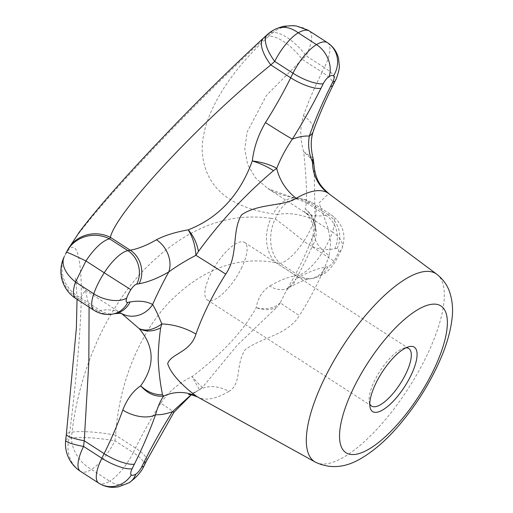 <?xml version="1.0" encoding="UTF-8"?>
<svg xmlns="http://www.w3.org/2000/svg" width="513" height="513" viewBox="0 0 513 513"><rect width="100%" height="100%" fill="white"/><g stroke="black" fill="none" stroke-linecap="round" stroke-linejoin="round"><path stroke-width="0.38" stroke-dasharray="2.56 1.92" d="M369.777 403.763A34.256 11.94 -57.1 0 1 369.206 401.602A34.256 11.94 -57.1 0 1 380.159 370.822A34.256 11.94 -57.1 0 1 403.712 348.186A34.256 11.94 -57.1 0 1 404.77 347.936A34.256 11.94 -57.1 0 1 405.918 347.814M314.052 166L315.36 230.061L314.379 234.14C316.213 223.995 313.161 215.601 305.229 208.951L304.523 212.228L305.998 213.075A24.541 22.989 117.9 0 1 312.225 246.298L311.917 238.744L314.379 234.14A40.899 21.867 -160.7 0 0 329.147 255.654L330.705 242.258L328.14 228.413L319.067 202.898L328.782 193.523M191.112 394.792L199.461 389.694A40.899 31.479 -120.5 0 1 228.836 391.432C242.053 383.897 235.108 365.942 244.945 349.937C261.284 337.291 287.325 335.329 299.393 315.591A40.899 0.814 32.4 0 1 280.29 302.805L286.337 290.589L296.059 278.86A24.541 19.007 59.9 0 1 289.024 287.62L289.024 287.62A24.541 19.007 59.9 0 1 269.78 286.023C262.438 290.8 257.911 298.021 256.205 307.697C243.476 330.879 222.097 353.861 192.08 376.638C179.178 382.672 168.732 391.541 160.749 403.224A24.541 0.693 32.3 0 1 173.913 412.305M280.29 302.805C274.346 308.319 266.318 309.948 256.205 307.697C264.599 310.641 271.717 310.262 277.559 306.562L280.29 302.805M334.745 248.805L337.131 248.375A8.182 2.854 -57.1 0 1 338.176 252.665A16.358 5.701 -57.1 0 1 333.995 261.079L303.722 241.245C308.473 234.12 311.955 227.112 314.168 220.212A32.717 11.401 122.9 0 0 313.815 203.629A32.717 11.401 122.9 0 0 309.987 203.065A618.152 179.037 26.4 0 0 305.979 202.443L325.87 215.287A24.541 21.873 79.9 0 1 334.745 248.805A208.567 72.699 -57.1 0 1 312.225 246.298A161.871 56.424 -57.1 0 1 296.059 278.86A208.567 72.699 -57.1 0 1 325.691 267.036A24.541 21.873 79.9 0 1 310.692 278.713C305.485 279.482 298.265 282.451 289.024 287.62C288.537 287.652 287.639 288.646 286.337 290.589C296.905 272.666 305.434 255.384 311.917 238.744C312.321 237.801 314.629 232.601 312.641 223.982C310.083 217.563 307.377 213.645 304.523 212.228L267.914 188.572L255.436 177.812L247.593 164.532L244.791 149.116L247.157 131.969L266.561 95.264L302.195 59.335A32.717 12.902 47.5 0 0 268.511 36.423C226.817 74.385 201.025 117.984 202.218 151.701C204.745 186.379 228.407 207.111 273.205 213.895A650.869 188.515 -153.6 0 1 277.424 214.549L275.224 218.98A32.717 23.027 -81 0 0 280.053 263.368A32.717 11.401 122.9 0 0 303.722 241.245A32.717 1.571 38.7 0 0 275.224 218.98A650.869 188.515 26.4 0 0 271.005 218.326A32.717 23.226 -81.4 0 0 276.045 262.746L295.93 275.59A184.032 64.151 -57.1 0 0 269.78 286.023M202.513 387.302L199.461 389.694L192.08 376.638C197.409 382.762 200.884 386.315 202.513 387.302L237.089 345.39L277.559 306.562M188.515 394.702C188.867 395.01 192.125 393.567 198.281 390.367L191.278 394.811M313.007 157.978L303.709 151.733C306.87 183.07 307.377 202.141 305.229 208.951C312.276 214.319 315.655 221.353 315.36 230.061M313.533 160.967L303.709 151.733C299.964 139.247 299.874 127.275 303.427 115.81A24.541 12.953 -160.5 0 1 313.116 131.77M271.005 218.326C226.073 211.818 183.455 229.292 143.153 270.736C105.114 311.205 78.97 372.226 72.064 432.17A32.717 4.816 -173.1 0 1 115.624 435.184C118.631 386.065 137.984 335.419 169.014 302.465C202.045 268.934 237.724 255.692 276.045 262.746A618.152 179.037 -153.6 0 1 280.053 263.368L298.316 275.167L295.93 275.59A24.541 21.873 79.9 0 0 310.692 278.713L313.077 278.283A24.541 21.873 79.9 0 1 298.316 275.167A32.717 11.401 -57.1 0 0 321.991 253.044A40.899 14.255 -57.1 0 0 332.43 232.011A24.541 13.344 -161.1 0 1 342.068 248.145A24.541 13.344 -161.1 0 1 338.176 252.665M305.998 213.075A184.032 64.151 -57.1 0 0 325.87 215.287L328.256 214.864L309.987 203.065A32.717 23.027 -81 0 0 301.157 198.794L296.976 198.146A32.717 23.226 -81.4 0 1 305.979 202.443L267.914 188.572C273.987 192.734 283.676 195.921 296.976 198.146A32.717 23.226 -81.4 0 0 273.205 213.895M72.064 432.17A650.869 580.19 -100.1 0 0 71.371 438.102L69.063 438.512A650.869 580.19 79.9 0 1 69.755 432.581C77.11 372.438 82.176 315.45 81.176 281.855C79.669 247.843 74.302 238.923 65.061 255.108A32.717 31.312 -151.6 0 0 80.458 297.681L85.466 290.191L89.089 307.133M122.075 313.847L120.215 312.738A24.541 22.989 117.9 0 0 121.812 313.68L85.466 290.191L78.636 284.003L75.366 278.245L76.309 284.407L77.04 299.348M314.168 220.212A32.717 16.397 12.1 0 0 277.424 214.549A32.717 23.027 -81 0 1 301.157 198.794A32.717 32.717 0 0 1 313.815 203.629L332.084 215.428A32.717 11.401 -57.1 0 1 332.43 232.011L314.168 220.212M65.061 255.108A650.869 188.515 26.4 0 0 64.26 256.66A32.717 31.312 -153.4 0 0 79.688 299.156A618.152 179.037 -153.6 0 1 80.458 297.681L100.343 310.525A184.032 64.151 -57.1 0 1 120.215 312.738M66.472 252.197A650.869 188.515 -153.6 0 1 67.261 250.684C80.996 223.283 182.551 114.123 266.209 36.84A650.869 580.19 79.9 0 1 270.306 33.108L272.615 32.697A650.869 580.19 -100.1 0 0 268.511 36.423M241.264 268.498A34.256 11.94 122.9 0 0 244.573 242.457A34.256 11.94 122.9 0 0 215.954 264.746A34.256 11.94 122.9 0 0 207.399 300.002A34.256 11.94 122.9 0 0 241.264 268.498M263.291 38.225A32.717 12.902 -132.5 0 1 266.209 36.84M67.697 249.85A32.717 31.312 -151.6 0 0 67.261 250.684M69.755 432.581A32.717 4.816 6.9 0 0 66.357 434.255M308.166 30.248A32.717 31.748 -59.4 0 0 272.615 32.697A32.717 12.972 48 0 1 306.094 55.795A32.717 11.401 122.9 0 0 309.339 30.979M276.398 28.728A32.717 23.54 -113.2 0 0 270.306 33.108A32.717 12.972 -132 0 0 267.427 34.467M146.538 460.898A24.541 7.105 26.4 0 0 135.509 448.035L115.624 435.184A618.152 551.026 79.9 0 0 114.963 440.821A32.717 4.688 -173.6 0 0 71.371 438.102A32.717 26.099 -130.1 0 0 91.468 469.401L109.731 481.2A40.899 14.255 -57.1 0 1 98.785 483.156L80.522 471.357C83.253 472.948 86.902 472.3 91.468 469.401A32.717 11.401 122.9 0 0 114.963 440.821L133.233 452.62A32.717 11.401 -57.1 0 1 109.731 481.2A24.541 18.731 58.9 0 0 129.071 482.739M65.67 440.16A32.717 4.688 6.4 0 1 69.063 438.512A32.717 29.19 -58.3 0 0 80.522 471.357M333.995 261.079A8.182 2.854 -57.1 0 1 328.076 266.613L325.691 267.036M315.412 462.162A111.892 39.001 122.9 0 0 327.711 463.624A111.892 39.001 122.9 0 0 416.524 375.041A111.892 39.001 122.9 0 0 436.8 274.243M228.836 391.432A121.055 42.194 -57.1 0 1 197.742 397.056M329.147 255.654A121.055 42.194 -57.1 0 1 299.393 315.591M144.262 465.483A24.541 7.105 26.4 0 0 133.233 452.62L135.509 448.035A184.032 64.151 -57.1 0 1 160.749 403.224M303.427 115.81A184.032 64.151 -57.1 0 1 322.081 72.179A24.541 7.105 -153.6 0 1 333.117 85.043M327.647 42.803A32.717 11.401 -57.1 0 1 324.357 67.594L306.094 55.795A618.152 551.026 79.9 0 0 302.195 59.335L322.081 72.179L324.357 67.594A24.541 7.105 -153.6 0 1 335.393 80.458M75.86 298.585A32.717 11.401 122.9 0 0 79.688 299.156L97.957 310.955A32.717 11.401 -57.1 0 1 94.129 310.384M337.131 248.375A24.541 21.873 79.9 0 0 328.256 214.864A32.717 11.401 -57.1 0 1 332.084 215.428C343.165 224.534 346.493 235.435 342.068 248.145L335.335 261.848C328.769 270.582 326.024 274.712 313.077 278.283A24.541 21.873 79.9 0 0 328.076 266.613M115.098 313.648A24.541 21.873 79.9 0 1 100.343 310.525L97.957 310.955A24.541 21.873 79.9 0 0 112.713 314.071M369.206 401.602L369.924 406.585M403.712 348.186L408.547 346.788M207.399 300.002L371.604 406.078M244.573 242.457L408.778 348.526"/><path stroke-width="0.77" d="M405.918 347.814A34.256 11.94 -57.1 0 1 408.778 348.526A34.256 11.94 -57.1 0 1 405.475 374.573A34.256 11.94 -57.1 0 1 371.604 406.078A34.256 11.94 -57.1 0 1 369.777 403.763M409.727 346.506A38.347 13.364 -57.1 0 1 403.936 387.706A38.347 13.364 -57.1 0 1 369.924 406.585A38.347 13.364 -57.1 0 1 382.185 372.13A38.347 13.364 -57.1 0 1 408.547 346.788A38.347 13.364 -57.1 0 1 409.727 346.506M436.8 274.243A111.892 39.001 122.9 0 0 435.332 273.288A111.892 39.001 122.9 0 0 422.943 271.775A111.892 39.001 122.9 0 0 332.822 362.646A111.892 39.001 122.9 0 0 315.412 462.162C330.282 469.203 345.73 467.83 361.755 458.032C374.637 450.337 387.296 439.154 399.73 424.482C416.883 404.129 430.58 382.076 440.827 358.33C446.945 344.011 450.696 330.622 452.094 318.163C453.152 309.397 452.428 300.951 449.914 292.833C447.573 285.478 443.2 279.284 436.8 274.243L327.486 192.708A40.899 38.321 -60.6 0 1 312.468 162.031C308.877 153.611 307.826 144.955 309.307 136.06A208.567 72.699 -57.1 0 1 330.455 86.614A24.541 7.105 -153.6 0 0 333.117 85.043C325.069 101.273 318.406 116.849 313.116 131.77L313.116 131.77A24.541 12.953 -160.5 0 1 309.307 136.06A161.871 56.424 -57.1 0 0 292.359 139.087C285.677 148.911 280.47 158.684 276.738 168.411A40.899 31.479 -120.5 0 0 296.29 198.281C284.042 206.438 258.212 203.225 241.591 214.851C231.395 231.459 238.808 255.038 225.733 274.122A40.899 0.814 -147.6 0 0 195.902 255.301C195.331 245.56 192.753 237.077 188.175 229.856C218.487 218.031 239.872 195.055 252.319 160.928C253.897 147.577 258.276 134.797 265.458 122.588A24.541 0.693 32.3 0 0 292.359 139.087A208.567 72.699 -57.1 0 0 320.965 88.307L323.241 83.722A8.182 2.854 -57.1 0 1 329.115 76.578A16.358 5.701 -57.1 0 1 333.495 75.796A8.182 2.854 -57.1 0 1 332.732 82.029L330.455 86.614M65.683 253.781L66.453 252.229A32.717 0.994 26.6 0 1 85.953 260.97L75.514 282.009A32.717 11.401 122.9 0 0 75.86 298.585A32.717 32.717 0 0 1 64.234 256.705L64.26 256.66A32.717 18.955 26.1 0 0 64.234 256.705A32.717 18.955 26.1 0 0 75.514 282.009L93.776 293.808A40.899 14.255 -57.1 0 1 104.222 272.769L130.847 289.698A16.358 5.701 -57.1 0 0 126.673 298.111A8.182 2.854 -57.1 0 0 127.718 302.394L130.103 301.971A208.567 72.699 -57.1 0 1 152.624 304.478C155.298 308.903 158.363 315.399 161.819 323.966A40.899 21.867 -160.7 0 1 195.979 334.066C190.4 352.437 171.195 353.476 167.68 363.544C171.464 376.946 191.413 392.894 197.646 397.004A40.899 38.321 119.4 0 0 163.724 396.074C160.601 400.159 157.876 406.373 155.542 414.716A24.541 12.953 -160.5 0 1 122.787 410.009C127.096 399.031 133.059 390.97 140.671 385.827C155.093 365.846 154.593 346.775 139.17 328.615L121.773 313.661M328.782 193.523C321.754 187.239 315.899 181.621 314.052 166L313.501 163.243L312.468 162.031L313.007 157.978M173.913 412.305L146.538 460.898A24.541 7.105 26.4 0 1 143.877 462.47A208.567 72.699 -57.1 0 1 172.483 411.689A24.541 0.693 32.3 0 0 173.913 412.305L191.278 394.811M143.877 462.47L141.601 467.054A8.182 2.854 -57.1 0 1 135.727 474.198A16.358 5.701 -57.1 0 1 131.347 474.98A8.182 2.854 -57.1 0 1 132.117 468.747L134.393 464.162A208.567 72.699 -57.1 0 0 155.542 414.716A161.871 56.424 -57.1 0 0 172.483 411.689L191.112 394.792M313.501 163.243L313.533 160.973L314.059 165.988M163.724 396.074C155.247 396.998 147.564 393.586 140.671 385.827C147.244 391.983 154.528 394.959 162.525 394.754L163.724 396.074M273.5 170.662L276.738 168.411C270.556 164.737 262.419 162.243 252.319 160.928C260.508 163.519 267.568 166.763 273.5 170.662C245.227 194.632 220.218 221.552 198.48 251.421C196.819 242.905 193.388 235.717 188.175 229.856C175.113 232.197 164.526 235.505 156.427 239.789A24.541 19.007 59.9 0 1 168.79 271.916A208.567 72.699 -57.1 0 1 139.151 283.74L136.766 284.164A8.182 2.854 -57.1 0 0 130.847 289.698M89.089 307.133L88.826 362.319L84.241 440.789L104.126 453.639A24.541 7.105 -153.6 0 0 134.393 464.162M309.339 30.979A32.717 11.401 122.9 0 0 309.249 30.921A32.717 11.401 122.9 0 0 309.159 30.863C306.723 29.459 303.074 30.113 298.213 32.819A32.717 11.401 122.9 0 0 274.712 61.4A618.152 551.026 -100.1 0 0 270.813 64.939C199.134 122.908 115.463 212.85 110.391 237.378A32.717 31.312 -151.6 0 0 67.697 249.85L66.472 252.197A650.875 650.875 0 0 0 65.696 253.749M160.64 327.916C152.784 331.744 145.628 331.975 139.17 328.615C145.91 331.469 153.458 329.917 161.819 323.966L160.64 327.916C159.088 339.151 158.273 349.731 158.19 359.671C158.838 372.188 160.28 383.884 162.525 394.754M198.48 251.421L195.902 255.301C185.456 260.816 176.421 266.35 168.79 271.916A161.871 56.424 -57.1 0 0 152.624 304.478A24.541 22.989 117.9 0 1 121.812 313.68L121.812 313.68C121.049 314.097 124.582 312.821 115.098 313.648L112.713 314.071A24.541 21.873 79.9 0 0 127.718 302.394M156.427 239.789A184.032 64.151 -57.1 0 1 130.276 250.222L110.391 237.378A618.152 179.037 26.4 0 0 109.622 238.853A32.717 31.312 -153.4 0 0 66.453 252.229A650.869 188.515 -153.6 0 1 66.472 252.197M320.965 88.307A24.541 7.105 26.4 0 1 290.698 77.784L270.813 64.939A32.717 12.902 -132.5 0 1 263.291 38.225C227.253 71.589 191.759 106.762 156.811 143.736C121.709 180.691 95.912 210.093 79.432 231.94L67.697 249.85M131.347 474.98A24.541 22.995 121.3 0 1 99.278 483.464A24.541 22.995 121.3 0 1 98.785 483.156A32.717 11.401 -57.1 0 1 98.695 483.099L80.426 471.3A32.717 11.401 122.9 0 1 83.581 446.425A32.717 4.688 6.4 0 1 65.67 440.16L66.357 434.255A32.717 4.816 6.9 0 0 84.241 440.789A618.152 551.026 -100.1 0 0 83.581 446.425L101.85 458.224L104.126 453.639A184.032 64.151 -57.1 0 0 122.787 410.009M265.458 122.588A184.032 64.151 -57.1 0 0 290.698 77.784L292.974 73.199A32.717 11.401 -57.1 0 1 316.476 44.618A40.899 14.255 -57.1 0 1 327.422 42.662L309.159 30.863A32.717 31.748 -59.4 0 0 308.166 30.248L296.431 26.016L293.096 25.65L284.715 26.176C282.554 26.49 279.784 27.336 276.398 28.728L276.398 28.728A32.717 32.717 0 0 0 267.427 34.467L263.291 38.225M329.115 76.578A24.541 18.731 58.9 0 0 316.476 44.618L298.213 32.819A32.717 23.54 -113.2 0 0 276.398 28.728M323.241 83.722A24.541 7.105 26.4 0 1 292.974 73.199L274.712 61.4A32.717 12.972 -132 0 1 267.427 34.467M296.29 198.281A121.055 42.194 -57.1 0 1 327.486 192.708M195.979 334.066A121.055 42.194 -57.1 0 1 225.733 274.122M315.412 462.162L197.742 397.056A121.055 42.194 -57.1 0 1 197.646 397.004M135.727 474.198A24.541 18.731 58.9 0 1 129.071 482.739L118.529 486.85L113.674 487.35C108.576 487.427 103.78 486.132 99.278 483.464L98.695 483.099A32.717 11.401 -57.1 0 1 101.85 458.224A24.541 7.105 -153.6 0 0 132.117 468.747M65.67 440.16A32.717 32.717 0 0 0 80.426 471.3A32.717 11.401 122.9 0 0 80.522 471.357M141.601 467.054A24.541 7.105 26.4 0 0 144.262 465.483L146.538 460.898M333.117 85.043L335.393 80.458A24.541 7.105 -153.6 0 1 332.732 82.029M335.393 80.458C336.624 79.355 340.004 67.165 339.33 65.837L338.484 58.007C336.752 51.544 333.097 46.446 327.518 42.72A32.717 11.401 -57.1 0 0 327.422 42.662A24.541 22.995 121.3 0 1 333.495 75.796M308.166 30.248A32.717 32.717 0 0 1 309.249 30.921L327.518 42.72A32.717 11.401 -57.1 0 1 327.647 42.803M139.151 283.74A24.541 21.873 79.9 0 0 130.276 250.222L127.891 250.652L109.622 238.853A32.717 11.401 122.9 0 0 85.953 260.97L104.222 272.769A32.717 11.401 -57.1 0 1 127.891 250.652A24.541 21.873 79.9 0 1 136.766 284.164M430.606 304.453A87.402 30.466 -57.1 0 1 408.579 410.817A87.402 30.466 -57.1 0 1 341.042 422.879A87.402 30.466 -57.1 0 1 430.606 304.453M126.673 298.111A24.541 13.344 -161.1 0 1 93.776 293.808A32.717 11.401 -57.1 0 0 94.129 310.384L75.86 298.585M130.103 301.971A24.541 21.873 79.9 0 1 115.098 313.648M313.116 131.77C310.66 139.401 310.628 148.148 313.013 158.01L313.533 160.967M197.742 397.056C192.208 394.869 189.137 394.087 188.515 394.702M129.071 482.739C136.381 477.539 141.447 471.787 144.262 465.483M66.357 434.255L76.379 328.07L77.04 299.348M94.129 310.384C99.881 313.969 106.076 315.2 112.713 314.071"/></g></svg>
